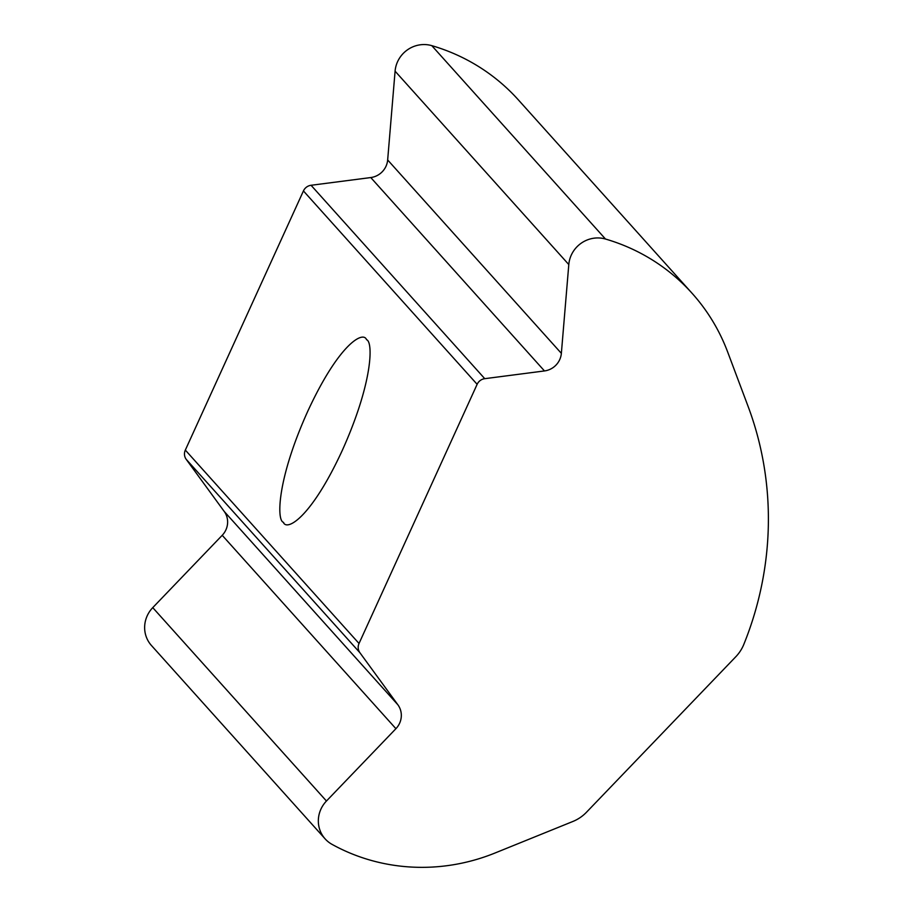 <?xml version="1.0" encoding="UTF-8"?>
<svg xmlns="http://www.w3.org/2000/svg" width="913" height="913" viewBox="0 0 913 913"><rect width="100%" height="100%" fill="white"/><g stroke="black" fill="none" stroke-linecap="round" stroke-linejoin="round"><path stroke-width="1.37" d="M283.35 522.282C286.75 531.617 311.287 517.637 342.318 450.337C372.881 382.501 373.303 341.69 366.558 339.704C363.146 330.38 338.609 344.349 307.578 411.66C277.027 479.485 276.593 520.296 283.35 522.282L283.738 522.681M495.063 852.993A193.567 186.161 -41.9 0 1 349.531 852.856A193.567 186.161 -41.9 0 1 332.012 844.354A28.463 27.379 -41.9 0 1 325.142 838.887A28.463 27.379 -41.9 0 1 326.455 801.021L395.911 728.688A18.979 18.249 138.1 0 0 397.908 704.825L359.882 652.692A9.484 9.13 -41.9 0 1 359.026 643.482L477.134 384.316A9.484 9.13 -41.9 0 1 484.757 378.678L544.468 370.94A18.979 18.249 138.1 0 0 561.358 353.342L568.799 264.565A28.463 27.379 -41.9 0 1 605.49 239.035A199.251 191.627 -41.9 0 1 692.077 293.29A199.251 191.627 -41.9 0 1 727.65 351.962L748.044 406.262A335.893 323.042 -41.9 0 1 743.844 644.327A37.958 36.497 -41.9 0 1 735.798 656.744L586.466 812.262A37.958 36.497 -41.9 0 1 572.873 821.472L495.063 852.993M325.142 838.887L151.444 645.502A28.463 27.379 -41.9 0 1 152.756 607.636L222.213 535.303A18.979 18.249 138.1 0 0 224.21 511.44L186.184 459.307A9.484 9.13 -41.9 0 1 185.328 450.086L303.436 190.931A9.484 9.13 -41.9 0 1 311.059 185.282L370.769 177.556A18.979 18.249 138.1 0 0 387.66 159.958L395.089 71.18A28.463 27.379 -41.9 0 1 431.792 45.65A199.251 191.627 -41.9 0 1 518.379 99.905L692.077 293.29M605.49 239.035L431.792 45.65M568.799 264.565L395.089 71.18M561.358 353.342L387.66 159.958M544.468 370.94L370.769 177.556M484.757 378.678L311.059 185.282M477.134 384.316L303.436 190.931M359.026 643.482L185.328 450.086M359.882 652.692L186.184 459.307M397.908 704.825L224.21 511.44M395.911 728.688L222.213 535.303M326.455 801.021L152.756 607.636"/></g></svg>
